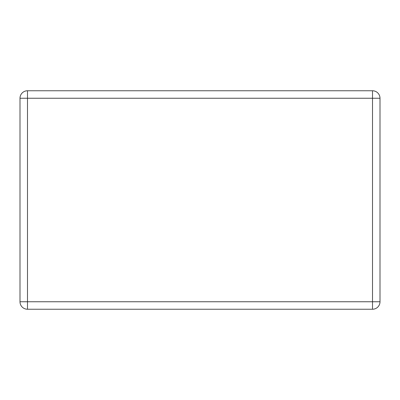 <?xml version="1.0" encoding="UTF-8"?>
<svg xmlns="http://www.w3.org/2000/svg" width="400" height="400" viewBox="0 0 400 400"><rect width="100%" height="100%" fill="white"/><g stroke="black" fill="none" stroke-linecap="round" stroke-linejoin="round"><path stroke-width="0.6" d="M27.49 90.76L372.51 90.76A7.49 7.49 0 0 1 380 98.245L380 301.755A7.49 7.49 0 0 1 372.51 309.24L27.49 309.24A7.49 7.49 0 0 1 20 301.755L20 98.245A7.49 7.49 0 0 1 27.49 90.76L27.49 301.755L372.51 301.755L372.51 98.245L20 98.245M380 301.755L372.51 301.755L372.51 309.24M27.49 309.24L27.49 301.755L20 301.755M372.51 90.76L372.51 98.245L380 98.245"/></g></svg>
